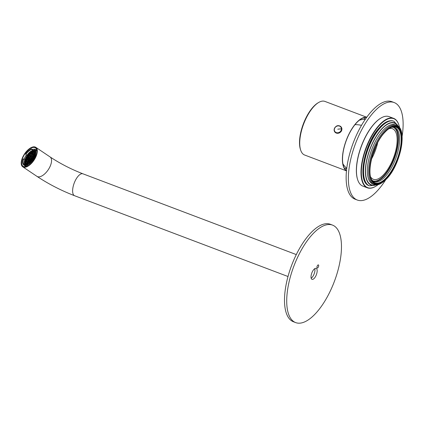 <?xml version="1.0" encoding="UTF-8"?>
<svg xmlns="http://www.w3.org/2000/svg" width="424" height="424" viewBox="0 0 424 424"><rect width="100%" height="100%" fill="white"/><g stroke="black" fill="none" stroke-linecap="round" stroke-linejoin="round"><path stroke-width="0.64" d="M372.68 180.778A28.662 11.909 110.7 0 0 372.791 180.82A28.662 11.909 110.7 0 0 384.224 175.313A28.662 11.909 110.7 0 0 397.209 147.144A28.662 11.909 110.7 0 0 393.085 127.211A28.662 11.909 110.7 0 0 392.974 127.174L393.085 127.211M370.671 176.956A27.03 11.231 110.7 0 0 373.369 179.299A27.03 11.231 110.7 0 0 384.155 174.1A27.03 11.231 110.7 0 0 396.398 147.531A27.03 11.231 110.7 0 0 392.507 128.737A27.03 11.231 110.7 0 0 388.935 128.7M375.802 146.534A25.011 10.393 -69.3 0 1 372.632 154.898M377.689 142.676A27.03 11.231 -69.3 0 1 371.493 159.042M385.596 179.946A52.11 21.651 -69.3 0 1 357.289 200.027L355.068 199.185A52.11 21.651 -69.3 0 1 350.69 195.846A52.11 21.651 -69.3 0 1 355.688 136.857A52.11 21.651 -69.3 0 1 391.967 101.718L394.182 102.555A52.11 21.651 -69.3 0 1 398.565 105.894A52.11 21.651 -69.3 0 1 402.1 136.348M357.289 200.027A52.11 21.651 -69.3 0 1 352.906 196.683A52.11 21.651 -69.3 0 1 357.909 137.694A52.11 21.651 -69.3 0 1 394.182 102.555M357.628 179.628A36.867 15.317 -69.3 0 1 357.58 179.484A36.867 15.317 -69.3 0 1 374.079 123.898A36.867 15.317 -69.3 0 1 380.805 118.142A36.867 15.317 -69.3 0 1 380.932 118.068M375.526 186.401A37.127 15.428 -69.3 0 1 375.399 186.481A37.127 15.428 -69.3 0 1 367.354 187.816L362.811 186.099A37.127 15.428 -69.3 0 1 357.676 179.771A37.127 15.428 -69.3 0 1 374.291 123.787A37.127 15.428 -69.3 0 1 381.059 117.989A37.127 15.428 -69.3 0 1 389.105 116.648L393.647 118.37A37.127 15.428 -69.3 0 1 398.783 124.698A37.127 15.428 -69.3 0 1 398.83 124.842M378.144 184.615A36.867 15.317 -69.3 0 1 375.653 186.327A36.867 15.317 -69.3 0 1 361.418 169.711A36.867 15.317 -69.3 0 1 379.067 125.785A36.867 15.317 -69.3 0 1 398.878 124.985A36.867 15.317 -69.3 0 1 399.609 127.916M367.354 187.816A37.127 15.428 -69.3 0 1 362.017 162A37.127 15.428 -69.3 0 1 378.833 125.509A37.127 15.428 -69.3 0 1 393.647 118.37M291.262 319.246A52.11 21.651 -69.3 0 1 296.265 260.257A52.11 21.651 -69.3 0 1 332.543 225.118A52.11 21.651 -69.3 0 1 336.921 228.462A52.11 21.651 -69.3 0 1 331.923 287.451A52.11 21.651 -69.3 0 1 295.645 322.59A52.11 21.651 -69.3 0 1 291.262 319.246M295.645 322.59L293.429 321.747A52.11 21.651 -69.3 0 1 289.046 318.408A52.11 21.651 -69.3 0 1 294.049 259.419A52.11 21.651 -69.3 0 1 330.328 224.28L332.543 225.118M316.659 268.747A5.862 2.438 -69.3 0 1 316.097 275.383A5.862 2.438 -69.3 0 1 312.016 279.337A5.862 2.438 -69.3 0 1 311.523 278.96A5.862 2.438 -69.3 0 1 312.085 272.325A5.862 2.438 -69.3 0 1 316.166 268.371A5.862 2.438 -69.3 0 1 316.659 268.747M314.799 268.641A5.862 2.438 -69.3 0 1 314.152 273.877A5.862 2.438 -69.3 0 1 311.174 278.224M318.546 265A1.696 0.705 -69.3 0 1 318.382 266.919A1.696 0.705 -69.3 0 1 317.205 268.058A1.696 0.705 -69.3 0 1 317.062 267.952A1.696 0.705 -69.3 0 1 317.221 266.034A1.696 0.705 -69.3 0 1 318.403 264.894A1.696 0.705 -69.3 0 1 318.546 265M36.867 151.781A9.773 4.733 -56.1 0 0 35.658 149.587A9.773 4.733 -56.1 0 0 32.51 149.508M26.41 154.866A9.773 4.733 -56.1 0 0 25.027 157.193A9.773 4.733 123.9 0 0 24.163 159.217M27.237 166.091A9.773 4.733 123.9 0 1 24.751 165.8A9.773 4.733 123.9 0 1 24.179 165.254M35.134 157.622A11.072 5.364 -56.1 0 0 36.872 151.066A11.072 5.364 -56.1 0 0 31.705 147.844A11.072 5.364 -56.1 0 0 23.389 156.493A11.072 5.364 -56.1 0 0 26.574 166.367A11.072 5.364 -56.1 0 0 35.134 157.622M35.478 157.659A11.724 5.676 -56.1 0 0 35.807 147.329A11.724 5.676 -56.1 0 0 23.044 156.461A11.724 5.676 -56.1 0 0 22.716 166.786A11.724 5.676 -56.1 0 0 35.478 157.659M25.594 165.132L25.79 165.678L25.949 164.925L25.329 165.212L24.142 164.411L23.574 164.841L25.737 166.325L23.574 164.841A9.662 4.68 123.9 0 1 23.029 159.36L23.59 158.836L24.783 159.636L25.376 159.18M33.3 160.638L32.733 160.251A9.662 4.68 123.9 0 1 29.887 163.362A9.662 4.68 123.9 0 1 26.908 165.18L26.807 164.682A9.089 4.404 123.9 0 0 32.733 159.673L33.581 160.246M31.715 149.434A8.957 4.335 123.9 0 0 25.79 154.447L25.785 153.864A9.662 4.68 123.9 0 1 28.636 150.753A9.662 4.68 123.9 0 1 31.609 148.935L33.136 150.711L33.512 150.547L33.136 150.711A8.379 4.06 -56.1 0 1 35.139 150.918L35.176 150.891M34.948 149.274L36.215 150.112L34.948 149.274A9.662 4.68 123.9 0 1 35.489 154.755L34.927 155.285L35.892 155.931M35.494 150.711L35.139 150.918M27.035 155.873L26.977 155.248A8.957 4.335 123.9 0 1 32.902 150.234M35.69 156.414A8.194 3.97 -56.1 0 0 35.849 155.899M35.277 151.241A8.194 3.97 -56.1 0 0 34.736 150.923A8.194 3.97 -56.1 0 0 33.782 150.774M25.138 163.6A8.194 3.97 -56.1 0 0 25.636 164.438A8.194 3.97 -56.1 0 0 26.845 165.047M34.927 155.285A9.089 4.404 123.9 0 0 34.376 149.704L34.858 149.296M26.293 165.948L25.933 166.208M35.372 151.75L33.814 150.774L32.187 151.039M33.385 160.113L35.51 155.677M24.788 162.037L24.809 162.403C24.974 163.818 25.631 164.597 26.786 164.74L26.813 164.745M27.125 164.576A7.886 3.821 123.9 0 1 24.783 161.963A7.886 3.821 123.9 0 1 26.028 157.288A7.886 3.821 123.9 0 1 32.118 151.066A7.886 3.821 123.9 0 1 35.409 152.221M35.356 155.571A7.886 3.821 123.9 0 1 34.386 158.099A7.886 3.821 123.9 0 1 33.242 160.018M33.061 159.896L35.128 155.417M35.314 153.668L33.443 151.22L29.712 152.857L26.267 157.309L25.429 163.129L28.397 163.94M25.959 159.472L25.721 159.451A7.664 3.71 123.9 0 1 26.468 157.627L26.548 157.463A7.664 3.71 123.9 0 1 27.629 155.666L28.641 154.363A7.664 3.71 123.9 0 1 29.203 153.748L30.131 153.742L30.952 152.269A7.664 3.71 123.9 0 1 31.546 151.903L32.325 151.882L32.637 151.426A7.664 3.71 123.9 0 1 33.666 151.251M26.468 157.627L26.511 157.728A7.685 3.721 123.9 0 0 25.806 159.445L25.944 159.869M25.525 160.489L25.949 159.546L25.679 159.519M25.668 159.62A7.664 3.71 123.9 0 0 25.451 160.489L25.652 161.152L26.283 159.901L26.972 159.97M27.088 159.737L26.161 161.576L25.313 161.486L25.981 161.942M25.493 163.06L26.156 161.634L25.292 161.549M25.302 161.655A7.664 3.71 123.9 0 0 25.44 163.017L25.774 163.415L27.152 159.662L25.949 159.546L26.94 157.569L26.495 157.527M31.668 151.819L31.821 151.76A7.664 3.71 123.9 0 1 32.51 151.469L32.563 151.511M30.798 152.37L30.136 153.679L29.362 153.594A7.664 3.71 123.9 0 1 30.788 152.38L30.835 152.444M27.666 155.571L27.74 155.507A7.664 3.71 123.9 0 1 28.376 154.681L28.397 154.781M26.145 159.477L27.168 159.578L25.949 159.546L26.283 159.901M25.382 161.48L25.313 161.486A7.664 3.71 123.9 0 1 25.387 160.823M26.304 163.802L27.359 161.751L26.156 161.634L27.369 161.682L26.357 161.565M28.424 163.929L25.832 163.675M26.68 164.125L26.362 163.728L27.576 163.775L26.564 163.659M27.772 164.12L27.56 163.844L27.396 164.168M27.56 163.844L28.657 161.804L27.359 161.751L29.346 157.802L28.143 157.686L30.131 153.742L31.344 153.785L30.332 153.668M35.298 153.477L34.932 154.209L35.208 154.235M34.736 152.057L33.729 154.092L35.197 154.156L35.15 154.484M33.872 151.304L33.523 151.999L35.081 152.47M30.873 155.793L32.325 151.882L33.724 151.93M33.008 153.514L33.215 153.652A0.652 0.318 123.9 0 1 33.215 153.652L33.788 151.951M32.86 151.845L32.637 151.426M32.325 151.882L33.348 152.301M30.666 153.7L31.312 152.417L30.952 152.269M29.669 155.677L30.39 153.689M28.466 155.56L29.028 154.442L28.641 154.363M29.076 155.783L28.148 157.627L26.94 157.569L27.936 155.597L30.353 155.756L31.27 153.928M27.2 157.521L27.067 157.792L27.825 157.977M32.372 160.171L31.954 160.129L32.187 160.415M34.058 151.962L34.296 151.495M28.906 157.675A0.652 0.318 123.9 0 0 28.827 157.368L28.827 157.368A0.652 0.318 123.9 0 1 28.827 157.368L29.399 155.666M26.691 161.602L28.143 157.686L26.94 157.569M26.898 163.691L27.693 162.111L27.359 161.751M32.42 160.102L31.954 160.129L31.244 161.533M32.213 160.081L30.751 160.012L31.779 160.436M33.523 151.999L32.802 153.912M27.936 155.597L28.959 156.016M30.131 153.742L32.547 153.901L33.47 152.068M28.684 162.09L29.812 159.848L29.516 160.097L28.35 159.779L29.563 159.827L28.551 159.71M28.095 163.807L28.477 162.509L27.836 163.781M28.885 159.742L29.68 158.163L29.346 157.802L31.593 153.806M31.328 153.859L32.791 153.923M28.45 157.209L27.989 157.601M29.638 162.185L29.15 162.249A0.652 0.318 123.9 0 1 28.684 162.646M33.56 154.394L32.526 153.976L33.729 154.092L34.757 154.511M32.844 153.493L32.378 153.886M28.668 157.649A0.652 0.318 123.9 0 0 28.62 157.23A0.652 0.318 123.9 0 1 28.62 157.23L29.267 155.931L30.215 156.027M28.254 162.424A0.652 0.318 123.9 0 1 28.27 162.053L27.486 161.973L26.633 163.664M29.876 157.77L30.671 156.186L30.337 155.831L31.551 155.873L30.539 155.762M29.134 155.714L30.597 155.783M31.668 154.209L32.208 154.262M30.608 155.767L31.461 154.076L32.24 154.151A0.652 0.318 123.9 0 0 32.229 154.532M30.337 155.831L31.736 155.878M32.886 158.226L31.959 160.071L29.548 159.896L30.184 158.629L30.597 158.846A0.816 0.392 123.9 0 0 31.228 158.311L30.973 157.967A0.816 0.392 123.9 0 1 30.184 158.629A0.816 0.392 123.9 0 1 30.088 158.597A0.816 0.392 123.9 0 1 30.115 157.876L29.542 157.733M32.526 153.976L31.535 155.947L34.89 156.276M34.932 154.209L33.936 156.186L34.784 156.583M31.546 151.903L32.15 152.184M27.889 161.719L28.684 160.134L27.152 159.662L28.366 159.705L29.283 157.876M26.479 159.509L27.279 157.924M27.682 159.625L28.265 158.47A0.652 0.318 123.9 0 0 28.737 158.067L28.143 157.686M28.021 157.882L27.899 158.311M27.417 159.599L28.27 157.908L28.265 158.47M29.224 157.998L28.525 157.935A0.652 0.318 123.9 0 1 28.058 158.327M30.724 162.079L28.556 161.867M31.016 159.965L28.959 163.574M31.917 160.33L32.054 160.065L31.917 160.33M29.855 161.92L29.722 162.191L29.855 161.92M30.295 161.952L31.09 160.367M30.634 160.208L29.68 160.118L29.076 161.846L29.887 160.251L29.548 159.896M30.751 160.012L31.747 158.035L32.627 158.449M29.77 161.915L28.816 161.82M29.24 161.539A0.652 0.318 123.9 0 1 29.245 161.544L28.827 161.809M29.887 160.251L30.576 160.32M30.083 159.859L30.597 158.846M28.413 161.767A0.652 0.318 123.9 0 1 28.753 161.438M33.729 154.092L32.738 156.069L33.766 156.488M34.667 152.184L33.74 154.029L33.046 153.949L33.21 153.647A0.652 0.318 123.9 0 1 33.289 153.96M33.862 152.354L34.551 152.423M31.297 157.447L31.8 155.899M33.613 154.283L32.659 154.193L32.07 155.91M31.811 155.884L32.913 154.219M33.125 154.352A0.652 0.318 123.9 0 1 32.653 154.755M33.941 158.459L33.077 158.375L32.865 158.788L33.326 158.401L33.883 158.571M31.535 155.947L30.899 157.214A0.816 0.392 123.9 0 1 31 157.246A0.816 0.392 123.9 0 1 30.973 157.967L33.21 158.104L31.954 160.129M30.115 157.876A0.816 0.392 123.9 0 1 30.899 157.214L31.297 157.452A0.816 0.392 123.9 0 1 31.323 157.463A0.816 0.392 123.9 0 1 31.402 157.919M34.047 158.263L32.945 158.152L33.936 156.186M34.275 156.536L33.634 157.829A0.652 0.318 123.9 0 1 33.634 157.829A0.652 0.318 123.9 0 1 33.708 158.141M33.422 157.691A0.652 0.318 123.9 0 1 33.427 157.691A0.652 0.318 123.9 0 1 33.47 158.115M34.821 156.472L34.068 156.403L33.22 158.094M32.802 158.051A0.652 0.318 123.9 0 1 33.146 157.717M32.828 158.353L32.706 158.777M31.874 156.302L32.563 156.371M32.738 156.069L31.747 158.035M32.282 158.004L33.077 156.419M32.224 160.065L33.072 158.931A0.652 0.318 123.9 0 0 33.538 158.534M29.68 158.163L29.998 158.189M28.684 160.134L29.373 160.203M31.228 158.311L31.572 158.343M29.245 161.544A0.652 0.318 123.9 0 1 29.32 161.857M31.286 159.975L32.081 158.396M28.737 158.067L29.166 158.11M33.273 156.027L34.068 154.447M29.802 162.922L30.093 162.344L29.759 161.984M30.528 162.27L29.887 162.207L29.341 163.293M25.79 154.447L26.977 155.248M30.671 156.186L31.36 156.255M29.473 156.069L30.162 156.138M29.15 162.249L29.585 162.291M30.464 154.092L31.153 154.161M29.203 153.748L29.956 154.044M27.475 157.532L28.27 155.953M31.864 153.817L32.659 152.237M32.621 159.827L33.072 158.931M27.693 162.111L28.238 162.164M27.486 160.018L28.175 160.087M26.489 161.994L27.178 162.058M26.929 157.479A7.685 3.721 123.9 0 1 27.274 156.864M29.028 154.442A7.685 3.721 123.9 0 1 29.447 153.997M29.823 153.621A7.685 3.721 123.9 0 1 30.449 153.059M31.312 152.417A7.685 3.721 123.9 0 1 31.742 152.147M32.982 151.596A7.685 3.721 123.9 0 1 33.782 151.442M34.27 154.055L35.065 152.47M34.477 156.143L34.959 155.179M30.093 162.344L30.417 162.376M26.696 164.083L27.385 164.152M27.237 161.947L26.283 161.857L25.567 163.277M25.615 162.668A7.685 3.721 123.9 0 1 25.583 161.904M25.61 161.496A7.685 3.721 123.9 0 1 25.652 161.152M27.03 159.859L26.076 159.763L25.44 161.019A7.685 3.721 123.9 0 0 25.382 161.475M26.383 158.629A7.685 3.721 123.9 0 1 26.728 157.871M27.443 164.04L26.436 164.051M24.142 164.411A9.089 4.404 123.9 0 1 23.59 158.836M32.733 159.673L33.374 160.542M33.454 150.509L33.014 150.456M31.609 148.935L33.846 150.414M26.866 165.18L27.793 165.811L26.85 165.148M23.574 164.841L25.816 166.303M334.838 132.007A4.039 3.562 -38.1 0 0 334.865 132.039A4.039 3.562 -38.1 0 0 339.237 132.945A4.039 3.562 -38.1 0 0 341.903 129.002A4.039 3.562 -38.1 0 0 341.219 127.057A4.039 3.562 -38.1 0 0 341.198 127.025M344.495 168.365A27.099 11.257 110.7 0 0 346.631 168.344M365.218 119.239A27.099 11.257 110.7 0 0 363.633 117.808M366.532 117.549A28.403 11.798 110.7 0 0 366.076 117.496A28.403 11.798 110.7 0 0 349.201 133.836A28.403 11.798 110.7 0 0 346.122 170.22A28.403 11.798 110.7 0 0 346.498 170.48M366.702 117.316A28.662 11.909 110.7 0 0 349.122 133.74A28.662 11.909 110.7 0 0 346.472 170.766M334.658 127.916L334.128 129.543M337.901 133.284L341.59 130.889L341.702 127.916M366.755 117.247L324.932 101.41A28.662 11.909 110.7 0 0 318.721 102.444A28.662 11.909 110.7 0 0 306.457 117.591A28.662 11.909 110.7 0 0 300.669 150.133A28.662 11.909 110.7 0 0 304.633 155.02L346.461 170.856M318.721 102.444L318.079 102.82A28.011 11.639 110.7 0 0 306.091 117.623A28.011 11.639 110.7 0 0 300.436 149.428L300.669 150.133M361.497 125.361A28.662 17.702 -138.2 0 0 354.989 124.672M22.716 166.786L36.946 176.363A11.724 5.676 -56.1 0 0 49.709 167.236A11.724 5.676 -56.1 0 0 50.037 156.907L35.807 147.329M36.946 176.363C48.601 184.085 61.162 190.546 74.624 195.74A11.724 4.871 110.7 0 1 75.371 180.423A11.724 4.871 -69.3 0 1 82.924 173.808C71.121 169.234 60.155 163.6 50.037 156.907M26.908 165.18L27.814 165.8M35.489 154.755L36.157 155.195M24.974 159.609A8.962 4.341 -56.1 0 0 25.525 165.19M25.949 164.925A8.379 4.06 -56.1 0 0 26.935 165.228M33.008 150.398A8.825 4.272 -56.1 0 0 27.083 155.412M26.209 165.969L25.79 165.678M36.109 155.332L35.415 154.871M27.295 161.825L26.367 163.669L25.753 163.595M34.212 156.117L35.16 154.437M34.005 154.029L35.028 152.354M34.079 151.379L33.798 151.935M32.595 151.819L32.781 151.453A7.685 3.721 123.9 0 1 33.809 151.283M32.473 151.548A7.685 3.721 123.9 0 0 31.975 151.76L32.516 151.463M30.401 153.679L31.106 152.274M28.207 155.534L28.827 154.294M28.191 155.041A7.685 3.721 123.9 0 0 27.852 155.497L27.947 155.523M32.224 160.362L31.816 160.876M26.426 161.576L27.279 159.88L28.228 159.975M28.519 163.865L27.825 163.797M31.604 153.795L32.452 152.099L33.406 152.195M27.21 157.511L28.064 155.815L29.018 155.91M29.404 155.65L30.258 153.96L31.212 154.05M29.616 157.744L30.464 156.048L31.418 156.143M26.818 157.765L26.521 157.739M34.206 156.133L34.911 156.202M33.008 156L33.862 154.309L34.816 154.4M32.203 152.078L31.53 152.009M27.814 155.793L27.671 155.778A7.685 3.721 123.9 0 0 26.648 157.452M26.219 159.482L27.067 157.792L27.857 157.866M30.788 162.016L30.019 161.942M31.832 160.325L30.883 160.235L30.03 161.926M31.689 158.11L30.761 159.954L29.812 159.848M30.39 158.703L29.823 159.832M29.495 159.97L28.562 161.814L27.618 161.708M27.629 161.692L28.477 159.996L29.431 160.092M33.003 153.509L33.655 152.216L34.609 152.311M28.62 159.716L29.473 158.025L30.03 158.078M34.084 158.194L33.21 158.11M32.017 157.977L32.871 156.286L33.819 156.377M33.003 156.016L33.957 156.112L34.874 154.278M32.659 158.332L31.874 158.258L31.021 159.949M31.758 157.967L31.148 157.908M31.09 157.309L31.668 156.165L32.621 156.26M31.625 158.232L31.016 158.173M30.009 153.933L29.23 153.859A7.685 3.721 123.9 0 0 28.816 154.288M26.034 161.83L25.376 161.767M29.484 153.589A7.685 3.721 123.9 0 1 30.714 152.529M31.095 152.264A7.685 3.721 123.9 0 1 31.519 152.004M25.466 162.954A7.685 3.721 123.9 0 1 25.366 161.761M25.588 160.208A7.685 3.721 123.9 0 1 25.721 159.726M25.329 165.212A9.089 4.404 123.9 0 1 24.783 159.636M26.648 166.197L25.853 165.646A9.031 4.373 -56.1 0 0 25.954 165.72A9.031 4.373 -56.1 0 0 27.152 166.113M341.855 128.938A4.039 3.562 -38.1 0 0 341.172 126.993A4.039 3.562 -38.1 0 0 336.799 126.082A4.039 3.562 -38.1 0 0 334.128 130.03A4.039 3.562 -38.1 0 0 334.812 131.975A4.039 3.562 -38.1 0 0 339.189 132.882A4.039 3.562 -38.1 0 0 341.855 128.938M341.442 128.838A3.721 3.286 -38.1 0 0 337.796 125.923A3.721 3.286 -38.1 0 0 334.319 129.845A3.721 3.286 -38.1 0 0 337.965 132.76A3.721 3.286 -38.1 0 0 341.442 128.838A19.541 7.696 178.5 0 0 337.774 129.209M384.43 132.118A30.941 12.858 -69.3 0 1 402.026 136.952A30.941 12.858 -69.3 0 1 387.207 178.096A30.941 12.858 -69.3 0 1 369.617 173.262A30.941 12.858 -69.3 0 1 384.43 132.118M383.847 131.424A31.593 13.128 -69.3 0 1 396.451 125.35L395.12 124.847A31.593 13.128 -69.3 0 0 382.517 130.921A31.593 13.128 -69.3 0 0 368.207 161.973A31.593 13.128 -69.3 0 0 372.754 183.942L374.079 184.445A31.593 13.128 -69.3 0 1 369.537 162.477A31.593 13.128 -69.3 0 1 383.847 131.424M384.457 132.564A30.337 12.603 -69.3 0 1 401.714 137.307A30.337 12.603 -69.3 0 1 387.181 177.651A30.337 12.603 -69.3 0 1 369.929 172.907A30.337 12.603 -69.3 0 1 384.457 132.564M392.661 126.988A29.775 12.37 -69.3 0 1 400.903 144.298A29.775 12.37 -69.3 0 1 386.879 177.126A29.775 12.37 -69.3 0 1 372.325 180.709C365.991 173.591 373.014 144.642 384.393 132.792C387.377 129.495 390.133 127.56 392.661 126.988M369.055 185.675A34.524 14.342 -69.3 0 1 364.089 161.671A34.524 14.342 -69.3 0 1 379.729 127.735A34.524 14.342 -69.3 0 1 393.499 121.1C389.227 119.764 384.483 121.99 379.268 127.788C364.237 143.646 356.722 182.299 369.055 185.675L369.5 185.845A34.524 14.342 -69.3 0 1 364.534 161.836A34.524 14.342 -69.3 0 1 380.169 127.905A34.524 14.342 -69.3 0 1 393.944 121.269L393.499 121.1M376.194 184.843A33.22 13.801 -69.3 0 1 365.567 167.109A33.22 13.801 -69.3 0 1 381.335 129.293A33.22 13.801 -69.3 0 1 398.295 126.453M375.494 184.79A32.897 13.669 -69.3 0 1 365.806 166.293A32.897 13.669 -69.3 0 1 381.351 129.532A32.897 13.669 -69.3 0 1 397.739 126.029M371.933 180.115A28.975 12.042 110.7 0 0 385.665 176.087A28.975 12.042 110.7 0 0 399.233 144.785A28.975 12.042 110.7 0 0 391.972 127.174M391.946 127.184L394.018 127.412L396.567 129.813A29.044 12.068 -69.3 0 1 384.473 175.684A29.044 12.068 -69.3 0 1 377.121 181.175L373.624 181.287L371.917 180.089M365.35 119.234A28.662 28.662 0 0 0 359.473 120.125M342.91 163.871A28.662 28.662 0 0 0 346.726 168.434M357.58 179.484L357.676 179.771M398.878 124.985L398.783 124.698M296.296 254.58L82.924 173.808M287.997 276.512L74.624 195.74M34.906 150.313L33.22 150.456M32.176 151.045L34.736 150.923M24.788 162.085L25.636 164.438M25.44 160.511L25.891 159.615M26.177 161.549L25.345 161.47M25.435 163.017L26.097 161.708M26.383 163.643L25.737 163.579M31.906 151.75L32.346 151.792M29.426 153.583L30.152 153.652M28.541 163.85L27.761 163.775M32.431 160.087L32.155 160.06M29.145 155.656L30.072 153.811M28.498 161.942L27.571 163.786M31.53 153.785L32.553 153.886M28.164 157.601L27.141 157.5M29.351 157.744L30.279 155.899M34.143 156.112L34.916 156.186M27.157 159.604L28.085 157.76M30.804 162L29.961 161.92M31.895 160.203L31.201 161.581M30.692 160.087L29.765 161.931M31.975 160.044L30.952 159.943M30.772 159.928L29.749 159.827M30.162 158.634L29.558 159.837M28.578 161.782L27.555 161.687M32.733 153.901L33.756 154.002M31.482 156.021L30.878 157.214M34.09 158.179L33.146 158.088M33.883 156.255L32.955 158.099M31.768 157.951L31.095 157.887M31 157.246L31.323 157.463M32.68 156.138L31.752 157.982M32.94 155.995L33.962 156.096M33.676 154.161L32.749 156.006M27.364 161.698L28.291 159.853M29.781 161.899L28.758 161.804M28.371 159.694L27.348 159.594M31.339 153.795L32.266 151.951M32.473 154.044L31.546 155.889M29.336 155.645L30.358 155.746M29.701 162.058L28.927 163.595M26.951 157.511L27.878 155.666M25.954 159.488L26.882 157.643M27.942 155.539L28.392 154.643M33.856 151.299L33.533 151.94M35.298 153.44L34.943 154.151M33.83 150.382L31.652 148.935M341.219 127.057L341.172 126.993C339.757 125.329 335.511 124.195 334.112 129.988L334.865 132.039M374.079 184.445C377.36 185.919 381.711 183.878 387.144 178.319C400.887 163.807 407.782 128.488 396.451 125.35M399.185 127.359L393.944 121.269M377.461 184.753L369.5 185.845"/></g></svg>
